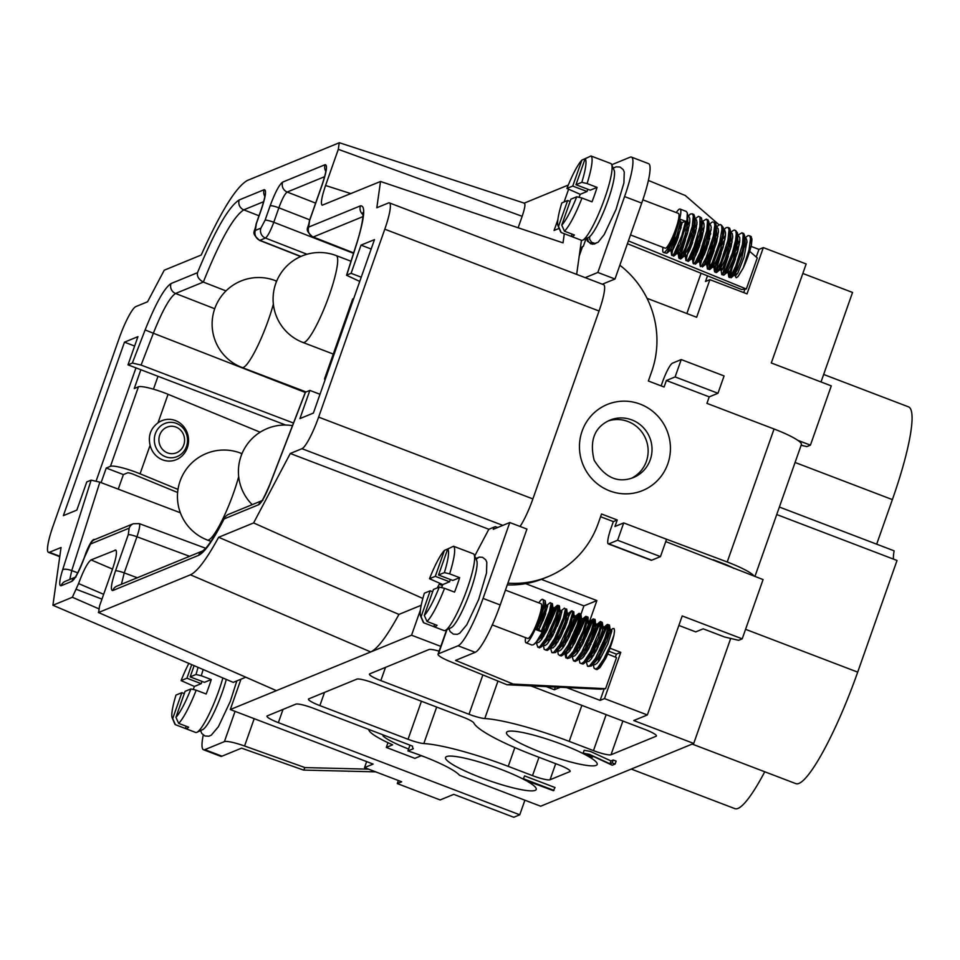 <?xml version="1.0" encoding="UTF-8"?>
<svg xmlns="http://www.w3.org/2000/svg" width="960" height="960" viewBox="0 0 960 960"><rect width="100%" height="100%" fill="white"/><g stroke="black" fill="none" stroke-linecap="round" stroke-linejoin="round"><path stroke-width="1.44" d="M678.864 625.44L695.736 631.884L703.2 628.824L724.62 637.008L738.636 640.308L742.212 638.844L763.08 579.576L665.736 541.596M617.604 540.252L660.456 556.62L666.564 539.268L623.712 522.912L617.604 540.252L608.844 543.852A18.612 3.108 110.9 0 1 608.316 543.888A18.612 3.108 110.9 0 1 611.064 528.096L613.356 521.592L600.576 516.72M507.264 584.916A93.036 90.636 67.7 0 0 541.332 579.372A93.036 90.636 67.7 0 0 543.936 578.352L547.824 576.756A93.036 90.636 -112.3 0 1 507.888 583.152M541.332 579.372L596.88 600.576L587.64 626.844M583.644 638.16L584.988 634.344M583.992 638.292L585.144 638.736M587.796 639.744L589.104 640.236M591.132 641.016L592.284 641.46M594.936 642.468L596.244 642.972M598.272 643.74L599.424 644.184M602.076 645.192L603.348 645.684M609.972 648.216L620.784 652.344L604.5 698.592L647.352 714.96L682.212 615.936L742.212 638.844M797.748 440.304L810.42 445.14L806.856 446.604L801.132 445.26M707.328 276.312L705.516 281.472L709.884 279.672L747.024 293.856L763.32 247.596L806.172 263.964L771.3 362.976L831.288 385.884L810.42 445.14M709.884 279.672L696.648 317.256L647.016 298.308M681.228 359.568L675.12 376.92L717.972 393.276L724.08 375.936L681.228 359.568L672.48 363.168A18.612 3.108 -69.1 0 0 662.472 382.104L661.14 385.896M371.16 249.012L361.008 245.136L374.472 239.616L313.38 413.076L299.928 418.596L309.852 390.408L320.004 394.284M743.724 292.596L744.936 289.164M756.24 257.04L758.94 249.396L751.032 246.384M739.68 242.04L739.032 241.8M627.42 243.72L741.612 289.512L746.328 289.008L628.404 240.912M578.508 642.108L578.964 640.836M604.188 688.836L600.12 700.392L567 687.744M608.82 651.24L616.404 654.132L615.348 657.132M579.348 639.984L580.632 640.476M582.072 641.028L583.812 641.688M586.488 642.708L587.772 643.2M590.124 644.1L590.952 644.412M593.628 645.444L594.924 645.936M597.264 646.824L598.092 647.136M600.78 648.168L602.196 648.708M607.692 654.012L616.524 657.612L605.58 688.692L600.864 689.196L507 684.756L450.288 661.62A20.16 3.072 19.4 0 1 438.036 654.204A20.16 3.072 19.4 0 1 438.48 653.808L458.064 645.78A46.524 7.764 110.9 0 0 483.06 598.416L509.784 522.528L493.248 529.32L494.016 527.148L488.832 529.272L474.72 555.996M497.652 527.508L495.312 526.62L494.016 527.148M576.648 274.392L581.448 240.288A41.088 6.852 -69.1 0 0 582.732 240.144A41.088 6.852 -69.1 0 0 607.08 191.196A41.088 6.852 -69.1 0 0 611.628 164.472A41.088 6.852 -69.1 0 0 610.752 163.5L600.756 159.684A41.088 6.852 -69.1 0 0 600.528 159.624M134.616 346.044L124.476 342.168L137.928 336.648L128.004 364.836L285.72 425.04M524.904 800.196L519.756 814.8L513.768 817.26L453.768 794.352L440.148 799.944L397.296 783.576L398.376 780.528M397.296 783.576L401.676 781.788L364.536 767.604L366.648 761.604M561.9 744.348A48.072 7.332 19.4 0 1 597.192 764.424A48.072 7.332 19.4 0 1 561.78 759.456A48.072 7.332 19.4 0 1 506.508 732.492A48.072 7.332 19.4 0 1 561.9 744.348M527.748 781.584A48.072 7.332 19.4 0 1 536.232 789.432A48.072 7.332 19.4 0 1 500.82 784.452A48.072 7.332 19.4 0 1 445.548 757.5A48.072 7.332 19.4 0 1 500.94 769.356A48.072 7.332 19.4 0 1 526.536 780.888M524.256 203.124L568.272 185.064M758.94 249.396L763.32 247.596M821.016 381.96L852.54 292.452L802.824 273.468M245.808 677.22L233.208 682.38L52.908 605.256L72.36 597.276L78.576 583.572C83.496 570.324 87.648 562.44 91.056 559.92L115.764 550.044C117.312 551.748 116.16 558.312 112.296 569.748L99.564 605.916L98.64 612.468L190.44 574.812C197.268 571.656 206.676 559.14 218.64 537.276L253.62 522.924L422.844 598.452M225.984 290.904L203.328 282.084L175.56 293.472L214.704 308.736M263.64 201.696L243.78 209.844C233.352 216.684 219.876 240.768 203.328 282.084C198.792 279.54 196.848 276.408 197.496 272.688C214.788 230.82 228.708 206.556 239.244 199.92L264.156 189.696C266.64 189.792 265.716 196.356 261.384 209.376L256.296 223.836L255.372 230.4L260.904 228.132L265.068 220.236L270.156 205.776C275.088 192.516 279.252 184.62 282.66 182.1L325.116 164.688C327.6 164.796 326.676 171.36 322.344 184.38L309.612 220.512L308.688 227.076L360.456 205.848C365.736 205.368 364.56 217.776 356.916 243.072L346.728 275.112L351.084 273.324L361.008 245.136M293.496 423.036L141.096 365.076L132.36 363.048L128.004 364.836M180.36 512.772L99.864 482.16L71.76 570.6L69.78 579.48M346.548 275.28L359.76 281.412M76.524 589.392L101.952 599.112M124.476 342.168L63.384 515.628L76.848 510.108L86.772 481.92L91.128 480.132L99.864 482.16M351.084 273.324L361.236 277.2M309.852 390.408L305.496 392.196L269.784 484.836C265.248 496.2 261.54 502.824 258.684 504.72L224.088 518.916L224.952 516.972L227.736 514.692L261.804 500.724M98.388 612.468L276.168 690.54M502.848 525.384L301.956 448.692L290.28 453.48L253.62 522.924M301.956 448.692A31.008 5.172 -69.1 0 0 318.624 417.12L384.792 229.2A31.008 5.172 -69.1 0 0 389.376 202.884A31.008 5.172 -69.1 0 0 388.488 202.956L376.824 207.744L380.52 181.488L322.164 205.224C320.52 203.676 321.648 197.1 325.56 185.496L338.304 149.328L339.228 142.776L247.428 180.432C236.196 186.696 220.788 211.572 201.204 255.036L164.244 270.204L147.576 301.776L135.9 306.564A31.008 5.172 -69.1 0 0 119.232 338.124L53.064 526.044A31.008 5.172 -69.1 0 0 48.48 552.36A31.008 5.172 -69.1 0 0 49.368 552.288L61.044 547.5L52.908 605.256M98.676 608.736L72.36 597.276M421.2 605.268L398.94 614.412C386.964 636.276 377.568 648.792 370.728 651.948L230.292 709.548L240.984 679.188M398.94 614.412L218.64 537.276M442.404 585.516L439.188 584.292L437.292 587.892M290.28 453.48L488.832 529.272M389.376 202.884L603.624 284.688A31.008 5.172 110.9 0 1 599.052 311.004L532.884 498.912A31.008 5.172 110.9 0 1 520.044 526.452M524.016 203.22C525.672 203.268 525.06 207.624 522.168 216.312L338.304 149.328M564.312 233.712L563.028 242.868L380.52 181.488M518.136 227.772L522.168 216.312M558.78 764.856A15.504 2.364 19.4 0 1 570.168 771.336A15.504 2.364 19.4 0 1 569.82 771.636L550.044 779.748A15.504 2.364 19.4 0 1 532.524 775.632L508.236 766.356A82.956 12.66 -160.6 0 0 423.828 743.544A15.504 2.364 19.4 0 1 408.048 739.272L319.872 705.612A15.504 2.364 19.4 0 1 308.484 699.132A15.504 2.364 19.4 0 1 308.832 698.832L356.82 679.152A15.504 2.364 19.4 0 1 374.34 683.268L462.516 716.928A15.504 2.364 19.4 0 1 473.856 723.024A82.956 12.66 19.4 0 0 534.504 755.58L558.78 764.856M497.976 681.072L484.788 718.536A15.504 2.364 19.4 0 1 469.008 714.276L380.832 680.604A15.504 2.364 19.4 0 1 369.444 674.124A15.504 2.364 19.4 0 1 369.792 673.824L428.964 649.548A15.504 2.364 19.4 0 1 439.092 651.18M531.024 685.956L645.036 729.48A15.504 2.364 19.4 0 1 656.412 735.96A15.504 2.364 19.4 0 1 656.076 736.26L611.004 754.752A15.504 2.364 19.4 0 1 593.472 750.624L569.196 741.36A82.956 12.66 19.4 0 0 484.788 718.536M409.98 745.152L407.94 750.936L413.304 748.74A82.956 12.66 19.4 0 1 412.572 746.148L313.38 708.276A15.504 2.364 -160.6 0 0 295.86 704.148L267.324 715.848A15.504 2.364 -160.6 0 0 266.976 716.16A15.504 2.364 -160.6 0 0 278.364 722.64L519.756 814.8M893.508 559.128A38.772 6.468 -69.1 0 1 894.12 550.836L779.376 507.036M692.196 744.072L795.852 783.636A109.32 18.228 -69.1 0 0 857.7 672.132L897.024 560.472L776.736 514.548M384.18 735.3L382.956 735.804A37.212 5.676 -160.6 0 0 408.612 749.028M407.94 750.936A51.168 7.8 -160.6 0 1 459.42 775.2L540.672 806.22L693.72 743.448L633.732 720.54L647.352 714.96M693.72 743.448L730.704 638.436M387.972 742.704L386.304 747.444L414.864 758.352L421.2 755.748A51.168 7.8 19.4 0 0 423.78 756.588M364.536 767.604L373.128 764.076L230.292 709.548M560.076 687.396L554.388 689.736L546.504 686.724M440.796 646.368L411.552 635.208L370.728 651.948L190.44 574.812M554.388 689.736L555.3 687.168M572.172 639.24L583.908 605.892L596.88 600.576M525.612 583.644L583.908 605.892M420.408 610.056L411.552 635.208M559.152 228.384L554.076 230.46L557.844 219.768M700.896 273.696L686.868 313.524M568.524 189.444L564.12 201.96M616.404 654.132L620.784 652.344M600.12 700.392L604.5 698.592M579.384 639.912L581.244 639.144M386.304 747.444L392.64 744.84A51.168 7.8 19.4 0 1 368.784 729.42M876.684 544.188L892.38 499.608A109.32 18.228 -69.1 0 0 908.508 406.86L823.656 374.46M631.236 769.068L734.892 808.644A109.32 18.228 -69.1 0 0 764.76 771.768M610.968 760.92L590.34 751.416L584.16 750.264L583.152 753.156L589.32 754.308L609.96 763.8L610.968 760.92L613.188 760.008L616.14 761.136L615.12 764.028L612.24 765.216L592.116 755.832L586.2 754.188M524.616 775.92L523.26 778.944L524.616 775.92L555.024 787.524L553.356 790.68L526.596 780.72M523.26 778.944L526.656 780.936M523.608 778.812L554.004 790.416M586.248 754.152L592.548 757.116L592.896 756.132M592.548 757.116L583.152 753.156M609.96 763.8L612.168 762.9L613.188 760.008M612.168 762.9L615.12 764.028M177.624 492.492L133.524 474.348A4.656 0.708 -160.6 0 0 127.596 472.848L123.384 474.576L106.248 468.036L101.1 482.628M123.384 474.576L118.248 489.156M203.244 735.048A46.524 7.764 -69.1 0 0 203.508 749.748A46.524 7.764 -69.1 0 0 204.828 749.652L224.412 741.612A20.16 3.072 -160.6 0 1 244.572 746.004L254.196 718.68M375.648 771.852L303.552 770.088L305.016 767.604L244.572 746.004M305.016 767.604L368.58 769.152M177.996 489.408L140.064 473.808A23.256 3.552 -160.6 0 0 110.46 466.308L106.248 468.036M260.136 432.192L168.06 394.296A23.256 3.552 -160.6 0 0 138.456 386.796L134.244 388.536L140.856 369.744M303.552 770.088L241.56 748.152L221.964 756.192L204.828 749.652M203.508 749.748L220.644 756.288A46.524 7.764 -69.1 0 0 221.964 756.192M135.972 367.872L96.156 480.912M150.108 445.272A20.88 19.536 85.2 0 0 176.088 459.744A20.88 19.536 85.2 0 0 186.312 430.692A20.88 19.536 85.2 0 0 158.016 422.832C150.6 428.424 147.96 435.9 150.108 445.272L140.064 473.808M153.456 389.184L158.004 376.284M191.712 664.632L186.924 678.216L181.104 680.604L194.388 686.46A41.088 6.852 -69.1 0 0 193.236 689.496M188.844 663.408A36.444 6.072 -69.1 0 0 181.104 680.604M172.224 717.96A36.444 6.072 -69.1 0 1 176.004 695.064L181.836 692.676L172.692 718.632L175.416 724.692A41.088 6.852 110.9 0 1 174.756 723.84L172.224 717.96A36.444 6.072 -69.1 0 0 172.692 718.632M178.656 723.372L175.932 717.3L185.076 691.344L190.896 688.956L196.176 690.18A41.088 6.852 110.9 0 1 178.656 723.372L188.652 727.188A41.088 6.852 -69.1 0 1 185.628 728.616L195.624 732.444A41.088 6.852 -69.1 0 0 196.92 732.3A41.088 6.852 -69.1 0 0 218.88 690.528A41.088 6.852 -69.1 0 0 222.876 677.964M175.932 717.3A36.444 6.072 -69.1 0 0 190.896 688.956M203.112 669.516A41.088 6.852 110.9 0 1 201.264 675.732L195.984 674.496A36.444 6.072 -69.1 0 0 198.024 667.332M347.856 771.168L348.816 771.324M226.284 679.428A36.444 6.072 110.9 0 1 222.192 692.556A36.444 6.072 110.9 0 1 202.716 729.6L196.92 732.3M201.264 675.732L211.272 679.548L204.444 682.344L190.164 676.884L194.112 665.664M196.176 690.18L206.172 693.996A41.088 6.852 -69.1 0 0 211.272 679.548M175.416 724.692L185.412 728.52A41.088 6.852 -69.1 0 0 185.628 728.616M195.984 674.496L190.164 676.884M186.924 678.216L201.204 683.664L202.008 681.408M201.204 683.664L194.388 686.46M185.412 728.52L186.216 726.252M184.284 693.6L181.836 692.676M749.652 251.328L757.272 257.928L746.328 289.008M648.396 180.456L685.284 195.504L719.124 224.856M723.336 228.504L724.188 229.248M735.78 239.292L736.476 239.892M738.9 241.992L739.608 242.616M742.368 245.004L744.6 246.948M539.736 626.292L540.372 626.556M545.724 628.728L547.44 629.436M552.792 631.608L554.508 632.316M564.252 636.288L565.512 636.804M571.32 639.168L572.58 639.684M578.388 642.06L579.648 642.576M585.456 644.94L588 645.972M592.524 647.82L593.784 648.336M599.592 650.7L601.248 651.384M605.58 688.692L513.24 684.084L507 684.756M733.944 568.452A18.612 2.844 -160.6 0 0 723.336 563.58L713.34 559.764M579.444 254.532L582.108 246.972A20.16 3.072 19.4 0 1 582.552 246.588L583.368 246.252L586.056 238.596M623.712 522.912L614.952 526.5L617.244 519.996L601.536 513.996L598.224 523.392A93.036 90.636 -112.3 0 1 547.824 576.756M659.952 536.748L727.224 561.984A37.212 5.676 -160.6 0 1 754.188 576.18M754.932 576.468L801.384 444.552A37.212 5.676 -160.6 0 0 774.06 429L706.932 403.368L709.224 396.864L666.372 380.508L664.08 387.012L648.36 381.012L651.672 371.616A93.036 90.636 -112.3 0 0 619.848 265.224M631.512 478.248A31.008 30.216 67.7 0 0 646.38 461.34A31.008 30.216 67.7 0 0 639.408 429.144A31.008 30.216 67.7 0 0 608.028 421.008M660.456 556.62L651.696 560.208A18.612 3.108 -69.1 0 1 651.168 560.244L608.316 543.888M617.244 519.996L613.356 521.592M717.972 393.276L709.224 396.864M675.12 376.92L666.372 380.508M325.08 379.884A23.256 3.552 19.4 0 1 324.6 378.708A23.256 3.552 19.4 0 1 325.116 378.264L325.74 378M324.6 378.708L352.596 299.208A23.256 3.552 19.4 0 1 353.112 298.752L353.736 298.5M513.24 684.084L455.58 660.384L475.2 652.32L458.064 645.78M611.736 164.736L630.12 157.2A46.524 7.764 -69.1 0 1 631.44 157.104L648.576 163.644A46.524 7.764 -69.1 0 1 641.712 203.112L614.988 279.012L602.34 284.196M475.2 652.32A46.524 7.764 110.9 0 0 500.208 604.968L526.932 529.08L509.784 522.528M641.712 203.112L624.576 196.572L597.852 272.46L585.204 277.656M624.576 196.572A46.524 7.764 -69.1 0 0 631.44 157.104M614.988 279.012L597.852 272.46M447.684 549.048L438.54 575.004L444.36 572.616L449.64 573.852A41.088 6.852 -69.1 0 0 453.528 546.252L447.684 549.048A36.444 6.072 110.9 0 1 444.36 572.616M439.272 587.076L433.452 589.464L424.308 615.432L427.032 621.492A41.088 6.852 -69.1 0 0 444.552 588.3L439.272 587.076A36.444 6.072 110.9 0 1 424.308 615.432M423.792 622.824L421.068 616.764L430.212 590.796L424.38 593.184A36.444 6.072 110.9 0 0 420.6 616.092L423.132 621.96A41.088 6.852 -69.1 0 0 423.792 622.824L433.788 626.64A41.088 6.852 110.9 0 0 434.004 626.748L444 630.564A41.088 6.852 110.9 0 0 445.296 630.42A41.088 6.852 110.9 0 0 469.644 581.484A41.088 6.852 110.9 0 0 474.18 554.748A41.088 6.852 110.9 0 0 473.316 553.788L463.32 549.96A41.088 6.852 110.9 0 1 463.524 550.068L453.528 546.252M421.068 616.764A36.444 6.072 110.9 0 1 420.6 616.092M441.612 587.616A41.088 6.852 110.9 0 1 442.764 584.592L429.48 578.724A36.444 6.072 110.9 0 1 444.444 550.38L450.54 547.68M538.824 602.856A23.256 3.876 110.9 0 1 542.652 599.34A23.256 3.876 110.9 0 1 535.152 629.316A23.256 3.876 110.9 0 1 526.068 642.804A23.256 3.876 110.9 0 1 525.552 637.632M542.652 599.34L545.232 600.84L544.74 604.944L540.792 617.052L535.248 629.352L542.388 632.076L536.22 642.072L533.544 644.688L531.888 645.024L526.068 642.804M505.44 590.112L540.996 603.696A18.612 3.108 110.9 0 1 537.264 622.176A18.612 3.108 110.9 0 1 527.724 638.46L492.276 624.924M610.032 629.22L611.592 629.808L607.188 637.164L610.44 630.804L611.52 629.796L611.844 630.852L607.836 643.908L599.46 660.216L596.868 663.408L594.816 664.716L593.316 664.332L593.988 668.028L595.38 669.144L597.684 667.824L604.008 658.704L610.524 644.808L613.968 635.052A23.256 3.876 110.9 0 1 606.576 656.58A23.256 3.876 110.9 0 1 605.784 658.296L599.364 667.908L596.964 669.6L595.596 669.12M598.164 667.344L599.376 667.896M600.156 667.308L605.784 658.296M598.536 661.488A19.38 3.228 110.9 0 1 605.052 641.616M613.968 635.052L614.508 630.804L614.076 628.548L612.744 628.62M541.656 632.124L538.176 628.704M545.232 600.84L545.808 605.052L544.824 610.344L537.18 628.764L538.92 629.424L544.236 617.7L547.56 605.796L545.76 604.68M537.828 628.572L534.768 629.496M534.276 644.148L540.588 637.764L546.348 627.42L551.064 615.888L552.972 608.388L552.672 607.332L551.58 608.328L548.388 614.592M545.64 621.744L541.356 639.744M541.944 644.496L543.252 644.94M541.416 646.872L548.904 638.712L554.628 627.696L559.908 612.648L559.512 606.3L557.052 617.064L549.528 634.8L541.668 646.644L539.436 647.832L538.452 647.304M558.936 610.776L555.528 617.304M552.792 624.444L550.008 633.864M549 638.556L548.496 642.468M549.084 647.22L550.392 647.664M548.556 649.596L554.388 643.896L560.136 633.912L565.02 622.26L567.216 614.232L567.06 612.816L566.112 613.452L562.668 620.052M559.92 627.192L557.148 636.588M556.14 641.28L555.636 645.192M556.224 649.944L557.532 650.4M555.696 652.32L562.68 644.952L568.44 634.188L574.068 618.672L573.804 611.748L570.9 623.808L563.808 640.248L558.276 649.452L555.456 652.524L552.744 652.752M573.216 616.236L569.82 622.752M567.072 629.904L564.288 639.312M563.28 644.004L562.776 647.916M563.364 652.668L564.672 653.124M571.56 631.656L579.096 615.06L580.5 613.824L580.944 614.472L580.452 618.552L573.468 637.812L566.7 650.364L562.848 655.044L568.2 649.98L576.684 634.452L581.52 618.684M580.356 618.96L576.948 625.5M574.212 632.628L571.428 642.048M570.42 646.74L569.928 650.652M570.504 655.404L571.812 655.848M569.976 657.78L576.468 651.144L582.24 640.692L588.204 624.756L588.084 617.196L584.7 630.588L575.184 650.988L569.988 657.768L567.348 658.524L566.388 656.304L566.46 651.948M587.496 621.684L584.1 628.224M581.352 635.376L578.58 644.76M577.572 649.464L577.068 653.376M577.644 658.128L578.964 658.572M577.128 660.504L582.012 656.016L584.784 652.056L590.508 640.956L595.644 626.088L595.224 619.932L592.776 630.66L585.24 648.432L577.392 660.264L575.148 661.464L574.164 660.936M595.584 623.7L591.24 630.936M588.504 638.076L585.72 647.496M584.712 652.188L584.208 656.1M584.796 660.852L586.104 661.296M584.268 663.228L590.268 657.3L598.704 641.22L602.316 630.888L602.952 626.856L602.364 622.656L598.488 637.404L592.38 651.156L585.648 661.836L583.104 664.008L581.304 663.66M601.776 627.132L598.38 633.684M595.632 640.824L592.86 650.22M591.852 654.912L591.348 658.836M591.936 663.576L593.244 664.032M600.132 642.54L606.444 627.876L608.328 625.188L609.372 624.912L609.456 627.072L606.612 637.404L600.708 651.516L597.288 657.996L591.408 665.952L598.572 658.308L606.804 641.544L609.828 632.1L609.864 629.16M608.916 629.868L604.332 639.3L600 652.944M598.992 657.648L598.512 661.284M594.192 664.668L593.58 664.104M593.424 663.804L593.1 662.544L593.304 663.96M593.592 655.524L594.984 649.272M602.772 628.896L604.608 627.264L603.696 632.796L596.916 649.548L591.204 659.016L588.804 661.464L586.44 661.38M586.284 661.08L585.96 659.82L586.152 661.236M586.452 652.8L587.844 646.548M595.632 626.172L597.096 624.372L597.564 625.068L595.956 632.004L588.576 649.128L583.008 657.528L580.836 659.172L579.288 658.656M579.144 658.344L578.82 657.096M579.312 650.076L580.704 643.812M588.492 623.448L590.244 621.684L589.62 626.58L583.14 643.08L577.38 652.956L574.896 655.716L573 656.544L572.148 655.932M571.992 655.62L571.68 654.36L571.872 655.776M572.172 647.34L577.38 629.364L582.648 619.008L583.02 621.672L581.94 625.704L574.8 642.72L569.16 651.588L566.892 653.58L565.008 653.196M564.852 652.896L564.54 651.636L564.732 653.052M565.032 644.616L566.424 638.364M574.212 617.988L575.88 616.176L575.52 620.424L569.352 636.6L563.58 646.836L561.012 649.92L558.996 651.096L557.868 650.472M557.712 650.172L557.4 648.912L557.592 650.328M557.892 641.892L559.284 635.64M567.06 615.264L568.932 613.68L567.9 619.44L561.036 636.276L555.324 645.588L552.96 647.916L550.728 647.748M550.572 647.448L550.248 646.188L550.452 647.592M550.74 639.168L552.132 632.916M559.92 612.54L561.432 610.716L561.852 611.544L560.136 618.684L552.684 635.832L547.152 644.052L545.016 645.576L543.588 645.024M543.432 644.712L543.108 643.452L543.312 644.868M543.6 636.444L548.052 620.484L553.992 608.172L554.628 609.732L553.836 613.212L547.248 629.82L541.512 639.54L539.052 642.192L537.204 642.9L536.448 642.3M545.64 607.08L547.308 605.28M541.116 631.584L549.528 611.076L551.1 603.108L550.092 602.688M547.56 606.444L538.86 629.4M536.208 642.492L537.876 647.304L540 646.476L546.156 638.148L555.444 617.532L558.204 607.356L558.06 605.292L556.968 605.676L552.636 613.38L545.928 632.388M543.348 645.216L544.188 649.344L545.76 649.992L548.22 648.204L554.688 638.388L563.448 617.724L565.416 608.976L564.372 608.148M561.84 611.892L553.068 635.124M550.5 647.94L551.844 652.632L553.8 652.284L559.764 644.748L569.256 624.312L572.388 613.488L572.46 610.968L571.512 610.872L564.804 623.94L560.208 637.848M557.64 650.676L558.276 654.384L559.656 655.512L561.96 654.192L568.284 645.096L577.32 624.408L579.684 614.928L579.336 613.356L578.652 613.596L573.528 622.764L567.36 640.572M564.78 653.4L565.86 657.852L567.624 658.008L573.384 651.3L583.044 631.116L586.524 619.692L586.812 616.74L585.804 616.32L579.612 628.056L574.5 643.296M571.92 656.124L573.588 660.936L575.724 660.108L581.88 651.756L591.168 631.14L593.904 620.964L593.772 618.924L592.668 619.32L588.336 627.036L581.64 646.02M579.912 659.208L579.036 658.872L579.9 662.988L581.484 663.624L583.944 661.824L590.412 651.996L599.16 631.32L601.128 622.596L600.576 621.504L599.136 622.896L594.42 632.208L588.78 648.756M586.2 661.572L587.568 666.264L589.524 665.916L595.488 658.356L604.98 637.908L608.1 627.096L608.172 624.588L607.224 624.504L600.504 637.596L595.92 651.48M591.408 665.952L588.456 666.396M592.98 639.84L597.912 627.804L600.144 623.784L601.716 622.056L602.364 622.656M585.852 637.092L591.72 623.22L593.724 620.076L594.96 619.32L595.224 619.932M578.7 634.38L585.456 618.96L587.184 616.752L588.084 617.196M562.848 655.044L561.252 655.968L559.884 655.488M564.42 628.908L567.168 621.744M572.556 611.616L573.804 611.748M557.268 626.208L560.04 618.996M565.416 608.892L566.676 609.144L565.008 617.316L556.668 637.524L549.924 648.216L547.38 650.376L545.604 650.028M550.14 623.46L556.02 609.564L558.024 606.432L559.248 605.688L559.512 606.3M542.988 620.748L545.748 613.548M551.124 603.444L552.372 603.564L551.064 610.728L542.388 632.076M445.296 630.42L451.092 627.732A36.444 6.072 -69.1 0 0 468.624 595.98A36.444 6.072 -69.1 0 0 476.712 560.628L474.18 554.748M438.54 575.004L452.82 580.464L459.636 577.668L449.64 573.852M459.636 577.668A41.088 6.852 110.9 0 1 454.548 592.116L444.552 588.3M434.004 626.748A41.088 6.852 110.9 0 0 437.028 625.308L427.032 621.492M429.48 578.724L435.3 576.336L444.444 550.38M450.384 579.528L449.58 581.796L435.3 576.336M442.764 584.592L449.58 581.796M434.592 624.372L433.788 626.64M430.212 590.796L432.648 591.732M477.66 557.748L475.788 558.48M476.136 559.284L479.112 557.1L482.628 557.34L485.724 559.836L486.804 562.248L486.516 573L478.668 599.532L466.788 624.804L459.696 633.252L457.284 634.32L453.324 634.116L450.144 631.572L448.956 628.716M561.744 225.144L570.888 199.176L576.72 196.788L581.988 198.024A41.088 6.852 110.9 0 1 564.468 231.204L561.744 225.144A36.444 6.072 -69.1 0 0 576.72 196.788M581.808 182.34L575.976 184.728L585.12 158.76L590.964 155.976A41.088 6.852 110.9 0 1 587.088 183.564L581.808 182.34A36.444 6.072 -69.1 0 0 585.12 158.76M587.976 157.404L581.88 160.092L572.736 186.06L566.916 188.448L580.2 194.304A41.088 6.852 -69.1 0 0 579.048 197.34M581.88 160.092A36.444 6.072 -69.1 0 0 566.916 188.448M558.504 226.476L561.228 232.536A41.088 6.852 110.9 0 1 560.568 231.684L558.048 225.804A36.444 6.072 -69.1 0 0 558.504 226.476L567.648 200.508L561.828 202.896A36.444 6.072 -69.1 0 0 558.048 225.804M662.988 247.344A23.256 3.876 -69.1 0 0 663.504 252.528A23.256 3.876 -69.1 0 0 671.292 241.824A23.256 3.876 -69.1 0 0 679.644 219.012A23.256 3.876 -69.1 0 0 680.1 209.064A23.256 3.876 -69.1 0 0 676.26 212.58M672.888 255.24L673.656 256.188L675.252 254.316L680.112 244.26L686.88 221.784L679.728 219.048L674.04 238.788L666.78 253.272L670.008 250.524L669.324 249.516M686.88 221.784L687.324 212.988L686.28 211.428L680.1 209.064M663.504 252.528L666.78 253.272M630.504 234.948L665.16 248.172A18.612 3.108 -69.1 0 0 674.7 231.9A18.612 3.108 -69.1 0 0 678.432 213.408L642.852 199.824M744.696 246.744L746.988 242.484M750.504 238.14L751.92 239.58L751.428 244.728L751.248 236.604L749.832 235.92M741.744 253.056A19.38 3.228 -69.1 0 0 735.912 271.656L735.564 275.88L737.868 272.988L744.024 257.196L746.988 241.296L746.4 238.8L744.984 238.296M744.936 238.008L748.068 235.572L749.796 235.872L750.54 238.572L749.028 249.852L743.244 267.972L738.024 276.588L736.26 277.752L735.528 276.744M735.432 275.772L735.912 271.656M743.244 267.972A23.256 3.876 -69.1 0 0 751.056 246.288A23.256 3.876 -69.1 0 0 751.428 244.728M680.748 222.72L679.548 218.376M670.02 250.512L676.86 235.632L680.496 221.808L682.224 222.468L677.1 240.492L673.092 249.336L671.712 251.184L669.564 250.68M686.424 221.004L681.096 222.864M744.672 238.416L743.64 239.112L744.684 238.224L743.388 237.612M739.296 244.668L736.152 250.308M728.364 270.684L728.58 273.156L731.496 268.728L737.628 251.892L739.788 240.864L739.716 237.312L737.844 235.572M737.532 235.692L736.5 236.388L737.544 235.5M732.156 241.944L729.012 247.584M721.224 267.96L721.104 270.204L721.836 270.156L725.184 264.204L731.148 246.624L732.72 236.46L732.288 233.64L730.692 232.848M730.392 232.968L729.348 233.664L730.404 232.764L729.108 232.164M725.016 239.22L721.872 244.86M714.084 265.236L714.168 267.708L716.88 263.964L723.036 247.524L725.436 236.208L725.496 232.356L724.716 230.316L723.552 230.124M723.252 230.232L722.208 230.94L723.264 230.04M717.876 236.484L709.92 252.948L706.776 264.552L707.364 264.864L708.696 263.136L710.544 259.548L716.592 242.244L718.416 231.684L718.14 228.552L716.412 227.4M716.112 227.508L715.068 228.204M710.724 233.76L707.592 239.412M699.804 259.776L699.852 262.248L702.264 259.14L708.432 243.168L711.264 227.448L710.628 225.072L709.272 224.664M708.972 224.784L707.928 225.48L708.972 224.592M703.584 231.036L696.024 246.492L692.484 259.092L694.14 258.132L695.904 254.844L702.024 237.864L704.1 226.968L703.968 223.512L702.132 221.94M701.832 222.06L700.788 222.756L701.832 221.856M696.444 228.312L693.312 233.952M685.512 254.328L685.416 256.632L686.196 256.452L689.604 250.272L695.532 232.62L697.008 222.6L696.516 219.9L694.992 219.216M694.68 219.336L693.636 220.032L694.692 219.132M689.304 225.588L686.16 231.228M678.372 251.604L678.504 254.088L681.288 250.092L687.432 233.508L689.748 222.288L689.772 218.532L688.92 216.624L687.84 216.492M682.164 222.852L679.02 228.492M671.232 248.88L671.28 251.34M687.468 213.744L687.864 223.032L685.188 234.696L680.988 246.324L677.472 252.912L676.596 253.332L676.524 251.712L678.264 245.136M681.012 237.948L685.224 229.02M687.552 224.976L689.808 221.664M693.396 218.532L694.692 219.084M685.512 239.688L680.04 257.388L680.388 258.972L681.072 258.72L683.676 254.82L691.332 235.416L694.02 224.508L694.608 216.48L695.268 223.08L693.36 233.76L689.388 245.952L684.168 256.068L683.892 253.212L685.404 247.86M688.164 240.66L692.376 231.744M694.692 227.7L696.948 224.4M700.536 221.256L701.844 221.808M702.336 223.416L701.34 232.944L697.788 245.256L691.452 258.696L690.756 257.592L692.556 250.584M695.304 243.408L699.516 234.48M701.844 230.424L704.088 227.124M707.688 223.98L708.984 224.532M694.308 263.424L695.352 264.168L698.436 259.38L703.644 246.84L707.856 232.212L708.9 221.928L709.104 232.416L706.14 244.368L700.008 259.416L698.124 261.588L698.052 259.224L700.8 250.236L706.656 237.204M708.984 233.148L711.228 229.848M714.828 226.704L716.124 227.268M701.46 266.148L702.492 266.904L704.652 263.844L709.74 252.444L714.36 237.72L716.04 224.664L716.616 232.284L714.384 243.408L710.304 255.432L706.512 263.196L705.396 264.336L705.012 263.412L706.836 256.044M709.596 248.844L713.796 239.928M716.124 235.872L718.368 232.572M721.968 229.428L723.264 229.992M714.084 250.584L710.196 261.24L708.624 269.208L709.632 269.628L713.208 263.856L720.744 243.372L722.58 235.416L723.18 227.376L723.84 232.656L720.768 248.724L716.568 260.256L713.112 266.64L712.272 266.928L712.248 265.176L713.088 261.612L720.936 242.652M723.264 238.608L725.508 235.296M721.224 253.32L715.752 271.02L716.088 272.604L716.784 272.352L719.376 268.476L727.032 249.084L729.72 238.14L730.32 230.112L730.956 236.976L728.964 247.776L724.956 259.932L719.82 269.736L719.64 266.64L721.116 261.492M723.876 254.292L728.076 245.376M730.404 241.332L732.648 238.032M736.248 234.888L737.544 235.44M728.364 256.056L723.06 272.46L722.976 274.98L723.9 275.1L725.64 272.772L733.224 254.808L736.872 240.864L737.46 232.836L737.928 241.56L733.368 259.272L727.608 271.824L726.648 272.472L726.48 271.08L728.664 263.052L735.228 248.112M737.544 244.056L739.8 240.756M735.516 258.756L732 268.212L730.02 276.972L731.064 277.8L734.136 273.024L741.756 253.056L744.012 243.588L744.6 235.56L745.272 241.716L741.732 258.384L737.496 269.544L734.304 275.052L733.62 274.872L733.8 272.664L734.832 268.728L742.368 250.836M685.596 221.292L681.828 235.572L674.268 253.356L672.54 255.564L671.688 255.336L672.948 247.992L681.156 227.544M687.516 216.96L690.468 214.008L692.376 213.792L693.336 216.012L692.22 226.608L685.296 248.136L680.628 257.256L679.224 258.492L678.78 257.844L680.82 248.364L688.296 230.28M694.944 218.916L698.472 216.348L700.032 217.128L699.876 226.74L694.044 246.852L688.98 258.096L687.108 260.772L685.932 260.568L688.824 248.52L695.436 233.004M702.084 221.652L706.356 219.084L707.508 220.836L706.788 230.736L700.116 252.312L695.292 262.176L693.72 263.892L693.048 263.172L696.96 248.52L702.576 235.728M709.236 224.376L712.344 221.94L714.084 222.228L714.828 224.928L713.328 236.184L706.176 257.568L701.7 265.884L700.476 266.628L700.212 266.028L702.672 255.264L709.716 238.452M718.308 225.456L720.288 224.484L721.644 225.756L721.968 229.356L719.748 241.788L712.284 262.584L708.24 269.196L707.388 268.968L707.508 266.328L710.736 255.336L716.856 241.188M723.516 229.824L726.18 227.628L728.1 227.424L729.048 229.668L727.92 240.276L720.996 261.792L716.328 270.9L714.924 272.136L714.468 270.912L716.532 261.96L724.008 243.912M732.588 230.916L734.196 229.98L735.744 230.76L736.272 233.928L735.588 240.372L732.276 253.2L724.68 271.74L721.764 274.668L721.056 269.976M722.22 269.712L731.148 246.636M738.672 235.572L737.796 235.236L742.068 232.728L743.22 234.492L742.488 244.392L735.804 265.968L730.992 275.82L729.42 277.536L728.76 276.804L732.684 262.116L738.288 249.36M744.6 235.56L743.592 233.328L742.692 233.196M737.46 232.836L735.552 230.46M730.32 230.112L729.588 228.096L728.412 227.736M723.18 227.376L721.272 225.012M706.932 247.872L704.196 255M716.04 224.664L715.536 222.972L714.132 222.288M699.804 245.124L697.056 252.288M708.9 221.928L707.88 219.684L706.98 219.564M703.5 222.372L699.612 228.156M692.652 242.424L689.916 249.54M687.168 260.7L688.212 261.444L692.304 254.604L699.72 233.7L701.856 221.424L701.448 217.932L699.84 216.828M694.608 216.48L693.864 214.464L692.7 214.104M678.372 236.952L675.636 244.092M611.628 164.472L614.148 170.34A36.444 6.072 110.9 0 1 606.06 205.692A36.444 6.072 110.9 0 1 588.528 237.444L582.732 240.144M564.468 231.204L574.476 235.02A41.088 6.852 -69.1 0 1 571.44 236.46L581.436 240.276M561.228 232.536L571.224 236.352A41.088 6.852 -69.1 0 0 571.44 236.46M590.964 155.976L600.972 159.792A41.088 6.852 -69.1 0 0 600.756 159.684M587.088 183.564L597.084 187.38L590.268 190.176L575.976 184.728M581.988 198.024L591.996 201.84A41.088 6.852 -69.1 0 0 597.084 187.38M572.736 186.06L587.028 191.508L587.82 189.252M587.028 191.508L580.2 194.304M571.224 236.352L572.028 234.096M570.096 201.444L567.648 200.508M589.608 236.724L589.668 239.328L591.684 242.328L595.032 243.408L598.128 242.244L604.164 234.624L616.044 209.4L623.916 182.94L624.264 172.008L623.184 169.584L620.004 167.028L616.044 166.836L613.224 168.18M595.872 243.3L594.204 244.08L590.7 243.756L588.132 241.284L587.58 237.888M362.964 216.612L313.224 237.012L353.664 252.888M308.688 227.076A7.752 7.548 67.7 0 0 313.224 237.012L312.708 237.012M324.6 176.688L287.196 192.036L315.624 203.112M309.732 219.84L278.868 207.816L273.78 222.276L353.52 253.344M282.66 182.1A7.752 7.548 67.7 0 0 287.196 192.036C284.892 193.704 282.12 198.96 278.868 207.816A7.752 1.188 19.4 0 0 270.156 205.776M265.068 220.236A7.752 1.188 19.4 0 1 273.78 222.276C270.468 231.108 267.684 236.364 265.44 238.056L259.908 240.336L300.924 256.428M307.008 254.256L265.44 238.056A7.752 7.548 67.7 0 1 260.904 228.132M255.372 230.4A7.752 7.548 67.7 0 0 259.908 240.336L259.476 240.36M300.672 256.536L259.392 240.324M239.244 199.92A7.752 7.548 67.7 0 0 243.78 209.844L259.008 215.784M305.28 392.46L153.36 333.24L141.096 365.076M171.024 283.548A7.752 7.548 67.7 0 0 175.56 293.472C169.824 297.264 162.42 310.512 153.36 333.24L145.128 329.94C155.724 303.432 164.352 287.964 171.024 283.548L197.496 272.688M224.088 518.916C213.216 540.216 204.732 552.348 198.624 555.336L112.74 590.556C110.256 590.448 111.18 583.884 115.512 570.864L128.244 534.732L129.168 528.168L90.552 544.008L84.348 557.676C79.428 570.948 75.264 578.832 71.856 581.352L61.116 585.756C58.848 585.972 59.352 580.644 62.64 569.808A7.752 2.472 17.6 0 1 71.76 570.6L77.736 572.82M139.164 523.596L139.212 523.596C140.28 524.676 139.512 529.068 136.944 536.772L124.224 572.904L137.292 577.764M189.6 556.308L136.944 536.772A7.752 1.188 19.4 0 0 128.244 534.732M115.512 570.864A7.752 1.188 19.4 0 1 124.224 572.904L121.416 584.28M103.644 594.3L78.576 583.572M62.64 569.808L91.128 480.132M132.36 363.048L145.128 329.94M91.056 559.92L112.524 569.1M116.232 550.596L115.068 550.08M532.884 498.912L318.624 417.12M599.052 311.004L384.792 229.2M49.368 552.288L59.808 556.272M325.56 185.496L350.916 193.632M569.82 771.636L570.084 770.88M555.708 763.68L550.044 779.748M532.524 775.632L538.98 757.296M436.668 707.064L423.828 743.544M408.048 739.272L421.44 701.244M469.008 714.276L482.868 674.916M622.884 721.02L611.004 754.752M593.472 750.624L606.156 714.636M656.076 736.26L656.34 735.504M385.488 667.392L380.832 680.604M324.528 692.388L319.872 705.612M283.02 709.416L278.364 722.64M581.868 705.36L569.196 741.36M514.848 747.588L508.236 766.356M795.072 462.468L892.38 499.608M745.56 629.316L857.7 672.132M258.684 504.72A7.752 7.548 -112.3 0 1 261.624 500.94M198.624 555.336A7.752 7.548 -112.3 0 1 202.764 550.908L202.824 550.884M112.74 590.556A7.752 7.548 -112.3 0 1 116.928 586.116M129.168 528.168A7.752 7.548 -112.3 0 1 133.344 523.728M90.552 544.008A7.752 7.548 -112.3 0 1 94.74 539.568L133.368 523.716L139.212 523.608L205.68 548.268M86.388 551.892A7.752 1.188 -160.6 0 0 86.22 552.06C90.108 542.784 92.952 538.62 94.752 539.556M71.856 581.352A7.752 7.548 -112.3 0 1 74.796 577.572M61.116 585.756A7.752 7.548 -112.3 0 1 65.292 581.316M264.156 189.696A7.752 7.548 67.7 0 0 264.792 196.272M261.384 209.376A7.752 1.188 -160.6 0 0 261.204 209.544C266.316 193.8 264.432 195.9 264.936 194.64L265.188 195.696M325.116 164.688A7.752 7.548 67.7 0 0 325.752 171.276M360.456 205.848A7.752 7.548 67.7 0 0 363.084 214.692M238.68 476.676A46.524 7.764 110.9 0 1 233.688 492.576A46.524 7.764 110.9 0 1 207.372 540.024L210.96 541.392M207.372 540.024A46.524 46.524 0 0 1 180.504 479.964A46.524 46.524 0 0 1 240.552 453.096A46.524 7.764 110.9 0 1 241.644 454.476M273.36 304.164A46.524 7.764 110.9 0 1 256.74 347.916A46.524 7.764 110.9 0 1 242.04 367.5A46.524 46.524 0 0 1 214.764 308.592A46.524 46.524 0 0 1 275.232 280.584A46.524 7.764 110.9 0 1 276.324 281.952M303 342.492A46.524 46.524 0 0 1 275.724 283.584A46.524 46.524 0 0 1 336.192 255.576A46.524 7.764 110.9 0 1 326.844 301.8A46.524 7.764 110.9 0 1 303 342.492L333.276 354.06M235.068 711.372L224.412 741.612M168.06 394.296L158.016 422.832M138.456 386.796L110.46 466.308M159.72 435.024A13.716 12.828 85.2 0 0 173.856 453.528A13.716 12.828 85.2 0 0 181.656 431.376A13.716 12.828 85.2 0 0 159.72 435.024M155.364 433.644A17.748 16.608 -94.8 0 1 181.332 426.348A17.748 16.608 -94.8 0 1 179.964 455.04A17.748 16.608 -94.8 0 1 154.86 444.36A17.748 16.608 -94.8 0 1 155.364 433.644M446.988 629.64L438.48 653.808M579.24 255.984L582.552 246.588M667.8 463.872A46.524 45.312 67.7 0 0 616.752 401.772A46.524 45.312 67.7 0 0 590.292 476.88A46.524 45.312 67.7 0 0 667.8 463.872M774.06 429L727.224 561.984M650.268 459.744A31.008 30.216 -112.3 0 1 633.48 477.528C618.024 483.528 604.908 477.732 594.12 460.14C589.332 440.352 594.6 427.02 609.936 420.144A31.008 30.216 -112.3 0 1 642.54 426.78A31.008 30.216 -112.3 0 1 650.268 459.744M608.844 543.852L651.696 560.208M456.528 660.96L456.924 659.82M500.208 604.968L483.06 598.416M353.112 298.752L325.116 378.264M353.604 253.068L312.768 237.036C303.732 228.588 308.244 229.944 309.444 220.668L322.164 184.524C327.276 168.792 325.392 170.904 325.884 169.644L326.148 170.688M276.096 690.516L98.352 612.456M59.748 556.656L48.48 552.36M339.384 142.74L524.34 203.16M262.884 500.28L261.444 501.144C261.924 501.576 264.672 496.116 269.688 484.776L305.352 392.28M224.508 517.764L219.348 527.568C208.152 547.152 204.852 548.964 205.032 548.952L202.764 550.908M116.94 586.104L202.776 550.896M76.056 576.912L74.616 577.788C76.128 576.636 79.32 569.988 84.18 557.832L86.22 552.048M65.316 581.316L74.964 577.356M259.464 240.36C250.416 231.9 254.916 233.256 256.116 223.992L261.204 209.532M363.66 213.72L363 212.46L362.988 216.396C361.92 226.416 358.128 239.064 356.664 243.444L346.524 275.352M240.552 453.096L241.98 453.648M292.476 425.652A46.524 46.524 0 0 0 252.228 504.648M242.04 367.5L306.096 391.956M275.232 280.584L276.66 281.124M336.192 255.576L351.012 261.24M200.58 730.596L201.768 733.452L204.948 735.996L208.908 736.2L211.308 735.132L218.4 726.708L230.268 701.46L236.844 680.892M438.036 654.204L446.628 629.808M604.452 627.084L602.892 626.496M597.312 624.36L595.752 623.772M590.172 621.636L588.612 621.036M583.02 618.912L581.472 618.312M575.88 616.176L574.332 615.588M568.74 613.452L567.024 612.792M561.6 610.728L560.04 610.128M554.46 608.004L552.732 607.344M587.052 661.944L586.176 661.608M572.772 656.484L571.896 656.148M565.632 653.76L564.744 653.424M558.48 651.036L557.604 650.7M551.34 648.312L550.464 647.976M544.2 645.576L543.324 645.24M537.06 642.852L536.184 642.516M550.116 602.664L546.864 605.424M557.256 605.4L554.016 608.16M564.396 608.124L561.156 610.884M571.536 610.848L568.296 613.608M578.676 613.572L575.436 616.344M585.816 616.308L582.576 619.068M592.968 619.032L589.716 621.792M579.012 658.5L578.82 657.084M600.108 621.756L596.856 624.528M607.248 624.48L603.996 627.252M612.528 628.8L611.136 629.976M599.928 667.512L598.56 668.676M609.516 625.38L610.092 629.604M580.944 614.472L581.52 618.696M566.664 609.024L567.24 613.236M552.372 603.564L552.948 607.776M745.812 238.296L744.936 237.96M731.532 232.848L730.656 232.512M724.392 230.124L723.504 229.788M717.252 227.4L716.364 227.064M710.1 224.664L709.224 224.328M702.96 221.94L702.084 221.604M695.82 219.216L694.944 218.88M688.68 216.492L687.804 216.156L689.748 214.536M735.564 275.88L733.836 275.22M728.412 273.156L726.696 272.496M721.272 270.432L719.556 269.772M714.132 267.696L712.416 267.048M706.992 264.972L705.264 264.312M699.852 262.248L698.124 261.588M692.712 259.524L690.984 258.864M685.572 256.8L683.844 256.14M678.42 254.064L676.704 253.416M735.492 276.516L735.336 275.436M728.196 272.7L728.772 276.924M730.656 232.548L732.6 230.904M713.916 267.252L714.492 271.476M706.776 264.528L707.352 268.752M715.068 228.216L716.124 227.316M716.376 227.1L718.308 225.444M699.624 261.804L700.212 266.028M692.484 259.08L693.072 263.292M685.344 256.356L685.92 260.568M678.204 253.632L678.78 257.844M671.064 250.908L671.64 255.12M677.148 253.248L673.908 256.02M684.288 255.984L681.048 258.744M702.336 223.404L701.748 219.204M691.44 258.708L688.188 261.468M698.58 261.432L695.328 264.192M705.72 264.156L702.468 266.916M712.86 266.88L709.62 269.652M720.012 269.604L716.76 272.376M727.152 272.328L723.9 275.1M734.292 275.052L731.04 277.824M751.896 239.352L751.752 238.296M586.404 238.44L587.592 241.308L592.404 244.224"/></g></svg>

